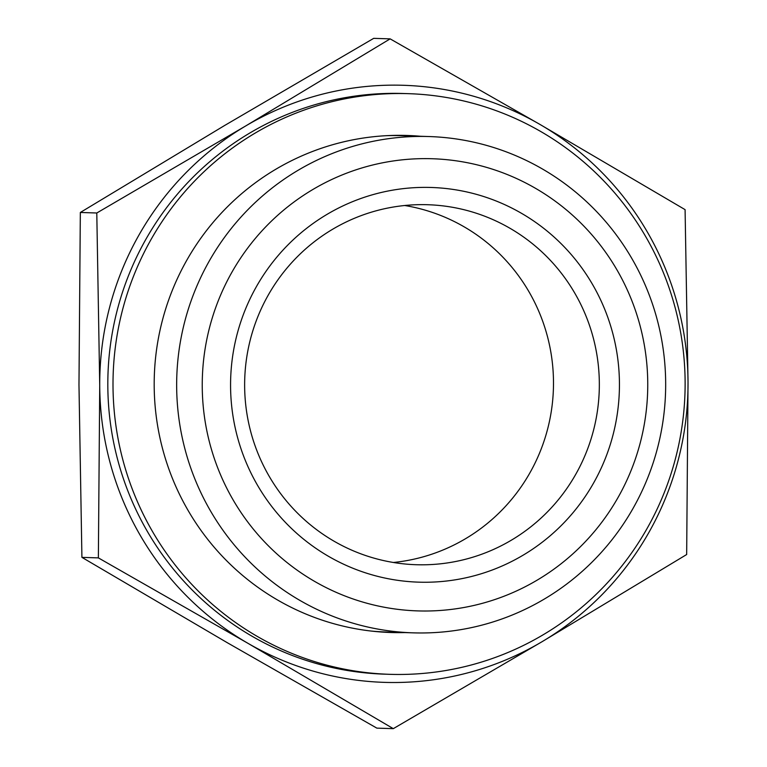 <?xml version="1.0" encoding="UTF-8"?>
<svg xmlns="http://www.w3.org/2000/svg" width="767" height="767" viewBox="0 0 767 767"><rect width="100%" height="100%" fill="white"/><g stroke="black" fill="none" stroke-linecap="round" stroke-linejoin="round"><path stroke-width="1.15" d="M99.729 385.504L96.786 212.996L245.622 125.999A298.689 294.144 91.8 0 0 99.729 385.504A298.689 294.144 91.8 0 0 247.981 643.331L98.368 557.887L99.729 385.504M245.622 125.999L390.144 38.868L539.767 124.321A298.689 294.144 91.8 0 0 245.622 125.999M393.298 728.65L247.981 643.331A298.689 294.144 91.8 0 0 542.135 641.653L393.298 728.65L376.856 728.132L227.233 642.679L81.916 557.36L78.972 384.852L80.334 212.469L224.865 125.347L373.702 38.35L390.144 38.868M539.767 124.321L685.084 209.64L688.028 382.148A298.689 294.144 91.8 0 0 539.767 124.321M686.666 554.531L542.135 641.653A298.689 294.144 91.8 0 0 688.028 382.148L686.666 554.531M370.931 631.03A248.278 244.5 91.8 0 0 385.993 631.989L413.288 632.852A248.278 244.5 91.8 0 0 665.545 392.455A248.278 244.5 91.8 0 0 429.041 136.545A248.278 244.5 91.8 0 0 297.932 170.379A248.278 244.5 91.8 0 0 184.138 445.876A248.278 244.5 91.8 0 0 413.288 632.852M429.041 136.545L401.755 135.673A248.278 244.5 91.8 0 0 386.664 135.673M312.725 189.574A226.188 222.746 91.8 0 0 314.518 581.338A226.188 222.746 91.8 0 0 647.751 383.548A226.188 222.746 91.8 0 0 312.725 189.574M327.001 214.386A197.445 194.435 91.8 0 0 328.564 556.353A197.445 194.435 91.8 0 0 619.439 383.711A197.445 194.435 91.8 0 0 327.001 214.386M96.786 212.996L80.334 212.469M98.368 557.887L81.916 557.36M393.394 562.479A180.092 177.35 91.8 0 0 553.4 388.898A180.092 177.35 91.8 0 0 404.727 205.508M332.6 229.275A180.092 177.35 91.8 0 0 250.061 429.098A180.092 177.35 91.8 0 0 416.27 564.723A180.092 177.35 91.8 0 0 599.248 390.355A180.092 177.35 91.8 0 0 427.698 204.722A180.092 177.35 91.8 0 0 332.6 229.275M420.479 136.267A248.661 244.874 91.8 0 0 406.951 135.462A248.661 244.874 91.8 0 0 188.701 256.916A248.661 244.874 91.8 0 0 187.56 509.528A248.661 244.874 91.8 0 0 391.17 632.526A248.661 244.874 91.8 0 0 404.727 632.583M388.581 632.43A248.661 244.874 91.8 0 0 399.54 632.411M415.292 136.104A248.661 244.874 91.8 0 0 404.362 135.395M151.991 530.639A290.482 286.062 91.8 0 0 389.847 674.327A290.482 286.062 91.8 0 0 684.979 393.078A290.482 286.062 91.8 0 0 408.284 93.66A290.482 286.062 91.8 0 0 153.323 235.546A290.482 286.062 91.8 0 0 151.991 530.639M408.284 93.66L403.097 93.497A290.482 286.062 91.8 0 0 148.136 235.383A290.482 286.062 91.8 0 0 146.804 530.476A290.482 286.062 91.8 0 0 384.66 674.164L389.847 674.327"/></g></svg>
